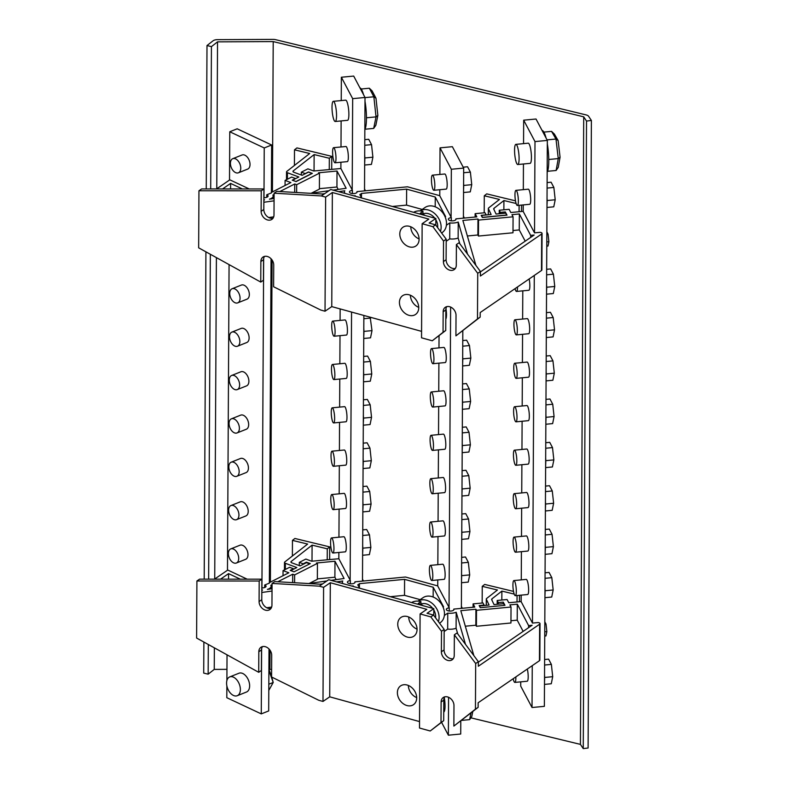 <?xml version="1.0" encoding="UTF-8"?>
<svg xmlns="http://www.w3.org/2000/svg" width="788" height="788" viewBox="0 0 788 788"><rect width="100%" height="100%" fill="white"/><g stroke="black" fill="none" stroke-linecap="round" stroke-linejoin="round"><path stroke-width="1.18" d="M416.685 697.597A11.14 8.52 55.6 0 1 408.361 685.452M438.404 621.634A15.189 11.613 55.6 0 0 439.093 617.457A15.189 11.613 55.6 0 0 431.745 603.017A15.189 11.613 55.6 0 0 418.034 601.136L423.008 597.698A15.189 11.613 55.6 0 1 436.877 599.146A15.189 11.613 55.6 0 1 444.471 613.773A15.189 11.613 55.6 0 1 440.196 622.747L439.556 623.19M420.93 604.16A11.14 8.52 55.6 0 1 432.711 608.366M433.794 609.951A11.14 8.52 55.6 0 1 435.656 616.511A11.14 8.52 55.6 0 1 435.567 617.822M417.049 629.129A11.14 8.52 55.6 0 1 408.716 616.994M440.443 231.416A15.189 11.613 55.6 0 0 441.132 227.239A15.189 11.613 55.6 0 0 433.784 212.799A15.189 11.613 55.6 0 0 420.073 210.908L425.057 207.48A15.189 11.613 55.6 0 1 438.926 208.918A15.189 11.613 55.6 0 1 446.51 223.556A15.189 11.613 55.6 0 1 442.235 232.529L441.595 232.972M422.969 213.942A11.14 8.52 55.6 0 1 434.759 218.148M435.833 219.724A11.14 8.52 55.6 0 1 437.704 226.294A11.14 8.52 55.6 0 1 437.616 227.604M419.088 238.912A11.14 8.52 55.6 0 1 410.765 226.777M418.733 307.369A11.14 8.52 55.6 0 1 410.4 295.234M518.356 201.117A7.594 1.546 -95.4 0 0 515.943 190.351A7.594 1.546 -95.4 0 0 514.958 194.695A7.594 1.546 -95.4 0 0 517.371 205.471A7.594 1.546 -95.4 0 0 518.356 201.117M517.371 205.471L529.713 204.299A7.594 1.546 -95.4 0 0 530.688 199.945A7.594 1.546 -95.4 0 0 528.275 189.179L515.943 190.351M513.185 678.734A7.594 1.546 -95.4 0 0 514.879 682.408A7.594 1.546 -95.4 0 0 515.854 678.054A7.594 1.546 -95.4 0 0 515.845 676.912M514.879 682.408L527.211 681.236A7.594 1.546 -95.4 0 0 528.196 676.882A7.594 1.546 -95.4 0 0 527.3 669.051M515.037 288.644A7.594 1.546 -95.4 0 0 516.524 291.442A7.594 1.546 -95.4 0 0 517.509 287.088A7.594 1.546 -95.4 0 0 517.509 286.95M516.524 291.442L528.866 290.27A7.594 1.546 -95.4 0 0 529.841 285.916A7.594 1.546 -95.4 0 0 529.152 278.962M517.332 330.556A7.594 1.546 -95.4 0 0 514.919 319.78A7.594 1.546 -95.4 0 0 513.943 324.134A7.594 1.546 -95.4 0 0 516.357 334.9A7.594 1.546 -95.4 0 0 517.332 330.556M516.357 334.9L528.689 333.728A7.594 1.546 -95.4 0 0 529.674 329.384A7.594 1.546 -95.4 0 0 527.261 318.608L514.919 319.78M517.164 374.014A7.594 1.546 -95.4 0 0 514.751 363.248A7.594 1.546 -95.4 0 0 513.766 367.602A7.594 1.546 -95.4 0 0 516.189 378.368A7.594 1.546 -95.4 0 0 517.164 374.014M516.189 378.368L528.521 377.196A7.594 1.546 -95.4 0 0 529.497 372.852A7.594 1.546 -95.4 0 0 527.083 362.076L514.751 363.248M516.997 417.482A7.594 1.546 -95.4 0 0 514.574 406.716A7.594 1.546 -95.4 0 0 513.599 411.06A7.594 1.546 -95.4 0 0 516.012 421.836A7.594 1.546 -95.4 0 0 516.997 417.482M516.012 421.836L528.354 420.664A7.594 1.546 -95.4 0 0 529.329 416.31A7.594 1.546 -95.4 0 0 526.916 405.544L514.574 406.716M516.82 460.95A7.594 1.546 -95.4 0 0 514.406 450.175A7.594 1.546 -95.4 0 0 513.431 454.528A7.594 1.546 -95.4 0 0 515.845 465.294A7.594 1.546 -95.4 0 0 516.82 460.95M515.845 465.294L528.177 464.122A7.594 1.546 -95.4 0 0 529.162 459.778A7.594 1.546 -95.4 0 0 526.748 449.002L514.406 450.175M516.652 504.409A7.594 1.546 -95.4 0 0 514.239 493.643A7.594 1.546 -95.4 0 0 513.254 497.986A7.594 1.546 -95.4 0 0 515.677 508.762A7.594 1.546 -95.4 0 0 516.652 504.409M515.677 508.762L528.009 507.59A7.594 1.546 -95.4 0 0 528.984 503.236A7.594 1.546 -95.4 0 0 526.571 492.47L514.239 493.643M516.485 547.877A7.594 1.546 -95.4 0 0 514.072 537.101A7.594 1.546 -95.4 0 0 513.087 541.455A7.594 1.546 -95.4 0 0 515.5 552.221A7.594 1.546 -95.4 0 0 516.485 547.877M515.5 552.221L527.842 551.058A7.594 1.546 -95.4 0 0 528.817 546.705A7.594 1.546 -95.4 0 0 526.404 535.929L514.072 537.101M240.754 168.169A7.594 4.669 -111.7 0 0 238.074 160.87A7.594 4.669 -111.7 0 0 232.775 158.683A7.594 4.669 -111.7 0 0 230.411 163.313A7.594 4.669 -111.7 0 0 233.1 170.612A7.594 4.669 -111.7 0 0 238.39 172.799A7.594 4.669 -111.7 0 0 240.754 168.169M238.39 172.799L247.659 169.105A7.594 4.669 -111.7 0 0 250.023 164.475A7.594 4.669 -111.7 0 0 247.343 157.176A7.594 4.669 -111.7 0 0 242.044 154.99L232.775 158.683M240.37 689.559A10.126 6.235 -111.7 0 0 236.784 679.827A10.126 6.235 -111.7 0 0 229.732 676.912A10.126 6.235 -111.7 0 0 226.58 683.078A10.126 6.235 -111.7 0 0 230.155 692.81A10.126 6.235 -111.7 0 0 237.218 695.725A10.126 6.235 -111.7 0 0 240.37 689.559M237.218 695.725L246.486 692.031A10.126 6.235 -111.7 0 0 249.638 685.865A10.126 6.235 -111.7 0 0 246.053 676.134A10.126 6.235 -111.7 0 0 239 673.218L229.732 676.912M240.074 298.238A7.594 4.669 -111.7 0 0 237.395 290.939A7.594 4.669 -111.7 0 0 232.096 288.753A7.594 4.669 -111.7 0 0 229.732 293.382A7.594 4.669 -111.7 0 0 232.421 300.681A7.594 4.669 -111.7 0 0 237.71 302.868A7.594 4.669 -111.7 0 0 240.074 298.238M237.71 302.868L246.979 299.174A7.594 4.669 -111.7 0 0 249.343 294.554A7.594 4.669 -111.7 0 0 246.664 287.246A7.594 4.669 -111.7 0 0 241.364 285.069L232.096 288.753M239.847 341.598A7.594 4.669 -111.7 0 0 237.168 334.299A7.594 4.669 -111.7 0 0 231.869 332.112A7.594 4.669 -111.7 0 0 229.505 336.742A7.594 4.669 -111.7 0 0 232.194 344.041A7.594 4.669 -111.7 0 0 237.483 346.228A7.594 4.669 -111.7 0 0 239.847 341.598M237.483 346.228L246.752 342.534A7.594 4.669 -111.7 0 0 249.116 337.904A7.594 4.669 -111.7 0 0 246.437 330.605A7.594 4.669 -111.7 0 0 241.138 328.429L231.869 332.112M239.621 384.958A7.594 4.669 -111.7 0 0 236.932 377.659A7.594 4.669 -111.7 0 0 231.642 375.472A7.594 4.669 -111.7 0 0 229.278 380.102A7.594 4.669 -111.7 0 0 231.968 387.401A7.594 4.669 -111.7 0 0 237.257 389.587A7.594 4.669 -111.7 0 0 239.621 384.958M237.257 389.587L246.526 385.893A7.594 4.669 -111.7 0 0 248.89 381.264A7.594 4.669 -111.7 0 0 246.211 373.965A7.594 4.669 -111.7 0 0 240.911 371.778L231.642 375.472M239.394 428.317A7.594 4.669 -111.7 0 0 236.705 421.009A7.594 4.669 -111.7 0 0 231.416 418.832A7.594 4.669 -111.7 0 0 229.052 423.451A7.594 4.669 -111.7 0 0 231.731 430.76A7.594 4.669 -111.7 0 0 237.03 432.937A7.594 4.669 -111.7 0 0 239.394 428.317M237.03 432.937L246.299 429.253A7.594 4.669 -111.7 0 0 248.663 424.624A7.594 4.669 -111.7 0 0 245.974 417.325A7.594 4.669 -111.7 0 0 240.685 415.138L231.416 418.832M239.168 471.667A7.594 4.669 -111.7 0 0 236.479 464.368A7.594 4.669 -111.7 0 0 231.189 462.192A7.594 4.669 -111.7 0 0 228.825 466.811A7.594 4.669 -111.7 0 0 231.505 474.11A7.594 4.669 -111.7 0 0 236.804 476.297A7.594 4.669 -111.7 0 0 239.168 471.667M236.804 476.297L246.073 472.613A7.594 4.669 -111.7 0 0 248.437 467.983A7.594 4.669 -111.7 0 0 245.748 460.684A7.594 4.669 -111.7 0 0 240.458 458.498L231.189 462.192M238.941 515.027A7.594 4.669 -111.7 0 0 236.252 507.728A7.594 4.669 -111.7 0 0 230.963 505.541A7.594 4.669 -111.7 0 0 228.599 510.171A7.594 4.669 -111.7 0 0 231.278 517.47A7.594 4.669 -111.7 0 0 236.577 519.656A7.594 4.669 -111.7 0 0 238.941 515.027M236.577 519.656L245.846 515.963A7.594 4.669 -111.7 0 0 248.21 511.343A7.594 4.669 -111.7 0 0 245.521 504.034A7.594 4.669 -111.7 0 0 240.232 501.858L230.963 505.541M238.715 558.387A7.594 4.669 -111.7 0 0 236.026 551.088A7.594 4.669 -111.7 0 0 230.736 548.901A7.594 4.669 -111.7 0 0 228.372 553.531A7.594 4.669 -111.7 0 0 231.051 560.829A7.594 4.669 -111.7 0 0 236.351 563.016A7.594 4.669 -111.7 0 0 238.715 558.387M236.351 563.016L245.62 559.322A7.594 4.669 -111.7 0 0 247.984 554.693A7.594 4.669 -111.7 0 0 245.295 547.394A7.594 4.669 -111.7 0 0 240.005 545.217L230.736 548.901M335.993 158.447A7.594 1.546 -95.4 0 0 333.58 147.681A7.594 1.546 -95.4 0 0 332.605 152.025A7.594 1.546 -95.4 0 0 335.018 162.801A7.594 1.546 -95.4 0 0 335.993 158.447M335.018 162.801L347.35 161.629A7.594 1.546 -95.4 0 0 348.335 157.275A7.594 1.546 -95.4 0 0 345.922 146.509L333.58 147.681M336.545 115.688A10.126 2.059 -95.4 0 0 333.324 101.327A10.126 2.059 -95.4 0 0 332.014 107.129A10.126 2.059 -95.4 0 0 335.235 121.49A10.126 2.059 -95.4 0 0 336.545 115.688M335.235 121.49L347.577 120.318A10.126 2.059 -95.4 0 0 348.877 114.516A10.126 2.059 -95.4 0 0 345.656 100.155L333.324 101.327M335.087 331.876A7.594 1.546 -95.4 0 0 332.674 321.11A7.594 1.546 -95.4 0 0 331.699 325.454A7.594 1.546 -95.4 0 0 334.112 336.23A7.594 1.546 -95.4 0 0 335.087 331.876M334.112 336.23L346.444 335.058A7.594 1.546 -95.4 0 0 347.429 330.704A7.594 1.546 -95.4 0 0 345.006 319.938L332.674 321.11M334.861 375.236A7.594 1.546 -95.4 0 0 332.447 364.47A7.594 1.546 -95.4 0 0 331.472 368.814A7.594 1.546 -95.4 0 0 333.885 379.589A7.594 1.546 -95.4 0 0 334.861 375.236M333.885 379.589L346.218 378.417A7.594 1.546 -95.4 0 0 347.203 374.064A7.594 1.546 -95.4 0 0 344.78 363.298L332.447 364.47M334.634 418.595A7.594 1.546 -95.4 0 0 332.221 407.82A7.594 1.546 -95.4 0 0 331.246 412.173A7.594 1.546 -95.4 0 0 333.659 422.939A7.594 1.546 -95.4 0 0 334.634 418.595M333.659 422.939L345.991 421.767A7.594 1.546 -95.4 0 0 346.976 417.423A7.594 1.546 -95.4 0 0 344.553 406.647L332.221 407.82M334.407 461.955A7.594 1.546 -95.4 0 0 331.994 451.179A7.594 1.546 -95.4 0 0 331.019 455.533A7.594 1.546 -95.4 0 0 333.432 466.299A7.594 1.546 -95.4 0 0 334.407 461.955M333.432 466.299L345.765 465.127A7.594 1.546 -95.4 0 0 346.74 460.783A7.594 1.546 -95.4 0 0 344.326 450.007L331.994 451.179M334.181 505.305A7.594 1.546 -95.4 0 0 331.768 494.539A7.594 1.546 -95.4 0 0 330.783 498.893A7.594 1.546 -95.4 0 0 333.206 509.659A7.594 1.546 -95.4 0 0 334.181 505.305M333.206 509.659L345.538 508.487A7.594 1.546 -95.4 0 0 346.513 504.143A7.594 1.546 -95.4 0 0 344.1 493.367L331.768 494.539M333.954 548.665A7.594 1.546 -95.4 0 0 331.541 537.899A7.594 1.546 -95.4 0 0 330.556 542.242A7.594 1.546 -95.4 0 0 332.979 553.018A7.594 1.546 -95.4 0 0 333.954 548.665M332.979 553.018L345.311 551.846A7.594 1.546 -95.4 0 0 346.287 547.493A7.594 1.546 -95.4 0 0 343.873 536.726L331.541 537.899M434.838 185.929A7.594 1.546 -95.4 0 0 432.425 175.163A7.594 1.546 -95.4 0 0 431.45 179.506A7.594 1.546 -95.4 0 0 433.863 190.282A7.594 1.546 -95.4 0 0 434.838 185.929M433.863 190.282L446.195 189.11A7.594 1.546 -95.4 0 0 447.18 184.756A7.594 1.546 -95.4 0 0 444.757 173.99L432.425 175.163M443.743 711.968A10.126 2.059 -95.4 0 0 445.043 706.166A10.126 2.059 -95.4 0 0 444.284 697.715M445.801 319.012A7.594 1.546 -95.4 0 0 446.491 314.826A7.594 1.546 -95.4 0 0 445.959 308.699M433.932 359.358A7.594 1.546 -95.4 0 0 431.519 348.591A7.594 1.546 -95.4 0 0 430.534 352.935A7.594 1.546 -95.4 0 0 432.957 363.711A7.594 1.546 -95.4 0 0 433.932 359.358M432.957 363.711L445.289 362.539A7.594 1.546 -95.4 0 0 446.264 358.185A7.594 1.546 -95.4 0 0 443.851 347.419L431.519 348.591M433.705 402.717A7.594 1.546 -95.4 0 0 431.292 391.951A7.594 1.546 -95.4 0 0 430.307 396.295A7.594 1.546 -95.4 0 0 432.73 407.071A7.594 1.546 -95.4 0 0 433.705 402.717M432.73 407.071L445.062 405.899A7.594 1.546 -95.4 0 0 446.038 401.545A7.594 1.546 -95.4 0 0 443.624 390.779L431.292 391.951M433.479 446.077A7.594 1.546 -95.4 0 0 431.066 435.301A7.594 1.546 -95.4 0 0 430.081 439.655A7.594 1.546 -95.4 0 0 432.504 450.421A7.594 1.546 -95.4 0 0 433.479 446.077M432.504 450.421L444.836 449.249A7.594 1.546 -95.4 0 0 445.811 444.905A7.594 1.546 -95.4 0 0 443.398 434.129L431.066 435.301M433.252 489.437A7.594 1.546 -95.4 0 0 430.839 478.661A7.594 1.546 -95.4 0 0 429.854 483.014A7.594 1.546 -95.4 0 0 432.267 493.781A7.594 1.546 -95.4 0 0 433.252 489.437M432.267 493.781L444.609 492.608A7.594 1.546 -95.4 0 0 445.584 488.264A7.594 1.546 -95.4 0 0 443.171 477.489L430.839 478.661M433.026 532.786A7.594 1.546 -95.4 0 0 430.612 522.02A7.594 1.546 -95.4 0 0 429.627 526.374A7.594 1.546 -95.4 0 0 432.041 537.14A7.594 1.546 -95.4 0 0 433.026 532.786M432.041 537.14L444.383 535.968A7.594 1.546 -95.4 0 0 445.358 531.614A7.594 1.546 -95.4 0 0 442.945 520.848L430.612 522.02M432.799 576.146A7.594 1.546 -95.4 0 0 430.386 565.38A7.594 1.546 -95.4 0 0 429.401 569.724A7.594 1.546 -95.4 0 0 431.814 580.5A7.594 1.546 -95.4 0 0 432.799 576.146M431.814 580.5L444.156 579.328A7.594 1.546 -95.4 0 0 445.131 574.974A7.594 1.546 -95.4 0 0 442.718 564.208L430.386 565.38M519.095 158.723A10.126 2.059 -95.4 0 0 515.874 144.362A10.126 2.059 -95.4 0 0 514.564 150.163A10.126 2.059 -95.4 0 0 517.785 164.525A10.126 2.059 -95.4 0 0 519.095 158.723M517.785 164.525L530.117 163.352A10.126 2.059 -95.4 0 0 531.427 157.551A10.126 2.059 -95.4 0 0 528.206 143.189L515.874 144.362M359.929 87.862A21.512 4.373 84.6 0 1 363.554 94.718M364.992 101.228A21.512 4.373 84.6 0 1 366.45 118.348A21.512 4.373 84.6 0 1 364.844 129.656M542.065 130.444A21.512 4.373 84.6 0 1 546.054 137.998M547.315 143.84A21.512 4.373 84.6 0 1 548.773 160.969A21.512 4.373 84.6 0 1 547.168 172.276M463.6 183.112A15.189 3.093 84.6 0 1 463.679 186.559A15.189 3.093 84.6 0 1 463.561 189.642M461.551 573.329A15.189 3.093 84.6 0 1 461.63 576.777A15.189 3.093 84.6 0 1 461.522 579.86M461.778 529.969A15.189 3.093 84.6 0 1 461.857 533.427A15.189 3.093 84.6 0 1 461.748 536.5M462.004 486.62A15.189 3.093 84.6 0 1 462.083 490.067A15.189 3.093 84.6 0 1 461.975 493.14M462.231 443.26A15.189 3.093 84.6 0 1 462.32 446.707A15.189 3.093 84.6 0 1 462.201 449.79M462.457 399.9A15.189 3.093 84.6 0 1 462.546 403.348A15.189 3.093 84.6 0 1 462.428 406.431M462.684 356.54A15.189 3.093 84.6 0 1 462.773 359.988A15.189 3.093 84.6 0 1 462.654 363.071M364.706 154.812A15.189 3.093 84.6 0 1 364.834 159.077A15.189 3.093 84.6 0 1 364.667 162.791M363.8 328.241A15.189 3.093 84.6 0 1 363.928 332.516A15.189 3.093 84.6 0 1 363.76 336.22M363.573 371.601A15.189 3.093 84.6 0 1 363.701 375.866A15.189 3.093 84.6 0 1 363.534 379.58M363.347 414.961A15.189 3.093 84.6 0 1 363.475 419.226A15.189 3.093 84.6 0 1 363.307 422.939M363.12 458.311A15.189 3.093 84.6 0 1 363.248 462.586A15.189 3.093 84.6 0 1 363.081 466.299M362.894 501.67A15.189 3.093 84.6 0 1 363.022 505.945A15.189 3.093 84.6 0 1 362.854 509.659M362.667 545.03A15.189 3.093 84.6 0 1 362.795 549.305A15.189 3.093 84.6 0 1 362.628 553.009M544.538 674.735A14.933 3.034 84.6 0 1 544.636 678.576A14.933 3.034 84.6 0 1 544.498 681.965M547.03 197.798A14.933 3.034 84.6 0 1 547.138 201.649A14.933 3.034 84.6 0 1 546.99 205.028M546.577 284.517A14.933 3.034 84.6 0 1 546.685 288.359A14.933 3.034 84.6 0 1 546.537 291.747M546.35 327.867A14.933 3.034 84.6 0 1 546.458 331.718A14.933 3.034 84.6 0 1 546.311 335.107M546.123 371.227A14.933 3.034 84.6 0 1 546.232 375.078A14.933 3.034 84.6 0 1 546.084 378.457M545.897 414.586A14.933 3.034 84.6 0 1 545.995 418.438A14.933 3.034 84.6 0 1 545.857 421.816M545.67 457.946A14.933 3.034 84.6 0 1 545.769 461.788A14.933 3.034 84.6 0 1 545.631 465.176M545.444 501.306A14.933 3.034 84.6 0 1 545.542 505.147A14.933 3.034 84.6 0 1 545.404 508.536M545.217 544.656A14.933 3.034 84.6 0 1 545.316 548.507A14.933 3.034 84.6 0 1 545.178 551.895M544.991 588.015A14.933 3.034 84.6 0 1 545.089 591.867A14.933 3.034 84.6 0 1 544.951 595.245M416.694 697.951A11.387 8.717 55.6 0 1 413.483 704.679A11.387 8.717 55.6 0 1 403.082 703.595A11.387 8.717 55.6 0 1 397.388 692.622A11.387 8.717 55.6 0 1 400.599 685.895A11.387 8.717 55.6 0 1 411.001 686.978A11.387 8.717 55.6 0 1 416.694 697.951M417.049 629.484A11.387 8.717 55.6 0 1 413.838 636.221A11.387 8.717 55.6 0 1 403.436 635.138A11.387 8.717 55.6 0 1 397.753 624.165A11.387 8.717 55.6 0 1 400.954 617.437A11.387 8.717 55.6 0 1 411.356 618.521A11.387 8.717 55.6 0 1 417.049 629.484M271.062 258.769L269.358 583.15L264.709 585.001A3.792 1.645 -179.7 0 1 266.049 586.262A3.792 1.645 -179.7 0 1 265.467 587.129A3.792 1.645 -179.7 0 1 261.833 587.878M450.618 307.064L449.042 607.4L437.675 585.898L405.505 577.023L354.925 581.83A3.792 1.645 -179.7 0 1 355.024 582.204A3.792 1.645 -179.7 0 1 354.442 583.071A3.792 1.645 -179.7 0 1 350.168 583.76A3.792 1.645 -179.7 0 1 347.429 582.165A3.792 1.645 -179.7 0 1 348.01 581.298A3.792 1.645 -179.7 0 1 350.374 580.579L350.364 583.78M534.294 275.436L532.471 623.081L521.104 601.569L508.772 602.741L507.068 599.53L497.198 600.466L498.331 602.613L503.266 602.14L504.96 605.351L480.296 607.696L479.163 605.558L484.098 605.085L482.965 602.948L473.096 603.884L474.79 607.095L453.819 609.085A3.792 1.645 -179.7 0 1 453.918 609.459A3.792 1.645 -179.7 0 1 453.336 610.326A3.792 1.645 -179.7 0 1 449.061 611.005A3.792 1.645 -179.7 0 1 446.323 609.42A3.792 1.645 -179.7 0 1 446.904 608.553A3.792 1.645 -179.7 0 1 449.268 607.834L449.259 611.035M418.733 307.724A11.387 8.717 55.6 0 1 415.532 314.461A11.387 8.717 55.6 0 1 405.121 313.378A11.387 8.717 55.6 0 1 399.437 302.405A11.387 8.717 55.6 0 1 402.638 295.677A11.387 8.717 55.6 0 1 413.04 296.761A11.387 8.717 55.6 0 1 418.733 307.724M419.098 239.266A11.387 8.717 55.6 0 1 415.887 246.004A11.387 8.717 55.6 0 1 405.485 244.92A11.387 8.717 55.6 0 1 399.792 233.947A11.387 8.717 55.6 0 1 403.003 227.21A11.387 8.717 55.6 0 1 413.404 228.293A11.387 8.717 55.6 0 1 419.098 239.266M229.515 180.038L229.771 131.763L237.188 128.808L271.653 145.002L271.407 192.922L266.748 194.784A3.792 1.645 -179.7 0 1 268.087 196.045A3.792 1.645 -179.7 0 1 267.506 196.911A3.792 1.645 -179.7 0 1 263.881 197.65M439.881 174.453L440.029 147.858L451.337 169.262L451.091 217.183L439.714 195.67L407.544 186.805L356.974 191.612A3.792 1.645 -179.7 0 1 357.062 191.986A3.792 1.645 -179.7 0 1 356.481 192.853A3.792 1.645 -179.7 0 1 352.216 193.533A3.792 1.645 -179.7 0 1 349.468 191.947A3.792 1.645 -179.7 0 1 350.049 191.08A3.792 1.645 -179.7 0 1 352.423 190.361L352.403 193.562M523.557 143.633L523.685 120.18L534.993 141.584L534.52 232.864L523.143 211.351L510.811 212.524L509.117 209.312L499.247 210.248L500.38 212.386L505.315 211.923L507.009 215.134L482.335 217.478L481.202 215.331L486.137 214.868L485.004 212.73L475.134 213.666L476.839 216.877L455.868 218.867A3.792 1.645 -179.7 0 1 455.956 219.231A3.792 1.645 -179.7 0 1 455.375 220.098A3.792 1.645 -179.7 0 1 451.11 220.788A3.792 1.645 -179.7 0 1 448.362 219.192A3.792 1.645 -179.7 0 1 448.943 218.325A3.792 1.645 -179.7 0 1 451.317 217.616L451.297 220.817M516.307 591.335A7.594 1.546 -95.4 0 0 513.894 580.569A7.594 1.546 -95.4 0 0 512.919 584.923A7.594 1.546 -95.4 0 0 515.332 595.689A7.594 1.546 -95.4 0 0 516.307 591.335M515.332 595.689L527.665 594.516A7.594 1.546 -95.4 0 0 528.649 590.173A7.594 1.546 -95.4 0 0 526.236 579.397L513.894 580.569M274.076 198.507L269.447 199.167A8.855 3.832 0.3 0 0 271.801 198.093A8.855 3.832 0.3 0 0 273.15 196.074A8.855 3.832 0.3 0 0 272.855 195.079L274.106 194.439M361.643 197.995L359.83 194.567A8.855 3.832 0.3 0 0 360.776 194.035A8.855 3.832 0.3 0 0 361.485 193.434L361.465 197.66M359.417 587.887L359.446 583.652A8.855 3.832 -179.7 0 1 358.727 584.253A8.855 3.832 -179.7 0 1 357.782 584.785L359.594 588.212M272.057 584.666L270.816 585.297A8.855 3.832 -179.7 0 1 271.111 586.292A8.855 3.832 -179.7 0 1 269.762 588.311A8.855 3.832 -179.7 0 1 267.408 589.385L272.037 588.725M353.201 586.449L353.201 585.927A8.855 3.832 -179.7 0 1 351.615 586.016M271.653 607.055L266.718 607.755M336.161 579.623L334.89 577.22L317.357 578.885M331.059 580.352L344.1 578.5L334.979 561.243L316.471 563.006L317.436 563.361L317.347 579.338L309.241 583.445M270.983 608.425A7.594 5.812 55.6 0 1 261.774 599.717L261.882 579.18L199.6 579.15L196.911 580.992L196.606 638.044L258.71 672.302L258.819 651.765A7.594 5.812 55.6 0 1 260.956 647.273A7.594 5.812 55.6 0 1 267.89 647.992A7.594 5.812 55.6 0 1 271.693 655.311L271.574 676.99L318.707 700.256L322.991 701.438L323.592 587.346L319.298 586.164L272.067 583.425L271.949 605.105A7.594 5.812 55.6 0 1 269.811 609.597A7.594 5.812 55.6 0 1 262.877 608.878A7.594 5.812 55.6 0 1 259.085 601.559L259.193 581.022L196.911 580.992M433.764 615.389L433.794 608.661L328.714 579.702L321.987 584.312L274.756 581.583L272.067 583.425M258.71 672.302L261.399 670.46L261.508 649.923A7.594 5.812 55.6 0 1 262.473 646.603M343.085 583.662A8.855 3.832 -179.7 0 1 342.366 582.135A8.855 3.832 -179.7 0 1 342.77 581.002L336.604 581.879M420.171 599.648L404.51 595.334L390.326 596.683M457.749 633.916L456.094 628.233A8.855 3.832 -179.7 0 1 447.673 629.09L444.166 631.503M447.673 629.09L447.751 613.123L444.363 615.448M447.751 613.123A8.855 3.832 -179.7 0 0 456.183 612.256L456.094 628.233M478.365 662.117L532.107 625.248L528.61 625.583L517.302 604.179L509.895 604.879L511.028 607.026L510.949 622.993L476.405 626.273L475.844 625.209L465.324 626.204M523.153 631.385L517.214 620.156L510.959 620.747M540.026 623.633A2.531 1.093 0.3 0 1 539.642 624.204L478.346 666.254L478.365 661.693L475.676 663.535L454.351 634.803L454.243 655.34A7.594 5.812 55.6 0 1 452.105 659.832A7.594 5.812 55.6 0 1 445.171 659.113A7.594 5.812 55.6 0 1 441.379 651.794L441.487 631.257L430.819 616.896L420.093 613.941L419.502 728.033L430.218 730.988L441.004 722.537L441.113 702A7.594 5.812 55.6 0 1 443.25 697.508A7.594 5.812 55.6 0 1 450.184 698.237A7.594 5.812 55.6 0 1 453.977 705.546L453.868 726.083L478.129 707.328L478.149 702.768L539.445 660.718A2.531 1.093 0.3 0 0 539.839 660.137L540.026 623.633A2.531 1.093 0.3 0 0 538.066 622.55L532.471 623.081M430.218 730.988L443.693 720.695L443.802 700.158A7.594 5.812 55.6 0 1 444.767 696.838M443.063 607.085A8.855 3.832 -179.7 0 1 443.555 606.829L433.213 587.247L404.589 579.357L359.446 583.652M475.844 625.209L475.922 609.232L460.813 610.67L473.854 655.616M459.788 243.689L458.143 238.015A8.855 3.832 0.3 0 1 449.712 238.872L446.205 241.286M449.712 238.872L449.8 222.906A8.855 3.832 0.3 0 0 458.222 222.039L458.143 238.015M455.316 268.442A7.594 5.812 55.6 0 1 446.106 259.735L446.215 239.197L435.557 224.826L429.115 223.053L435.843 218.443L330.753 189.484L324.035 194.094L276.795 191.366L274.106 193.208L273.997 214.888A7.594 5.812 55.6 0 1 271.86 219.379A7.594 5.812 55.6 0 1 264.926 218.65A7.594 5.812 55.6 0 1 261.124 211.342L261.232 190.804L198.95 190.775L198.655 247.826L260.759 282.084L260.867 261.547A7.594 5.812 55.6 0 1 263.005 257.055A7.594 5.812 55.6 0 1 269.939 257.774A7.594 5.812 55.6 0 1 273.731 265.093L273.613 286.773L320.746 310.039L325.03 311.221L325.631 197.118L332.359 192.508L428.859 219.103L422.141 223.723L432.868 226.678L443.526 241.039L443.417 261.577A7.594 5.812 55.6 0 0 447.21 268.895A7.594 5.812 55.6 0 0 454.144 269.614A7.594 5.812 55.6 0 0 456.291 265.123L456.39 244.585L477.725 273.318L477.479 318.953L455.917 335.865L456.025 315.328A7.594 5.812 55.6 0 0 452.233 308.01A7.594 5.812 55.6 0 0 445.299 307.29A7.594 5.812 55.6 0 0 443.151 311.782L443.053 332.319L432.267 340.771L421.541 337.816L422.141 223.723M534.52 232.864L540.105 232.332A2.531 1.093 0.3 0 1 542.065 233.406A2.531 1.093 0.3 0 1 541.681 233.987L480.385 276.036L480.414 271.466L459.079 242.743L456.39 244.585M455.917 335.865L480.168 317.111L480.197 312.55L541.494 270.501A2.531 1.093 0.3 0 0 541.878 269.92L542.065 233.406M432.267 340.771L445.742 330.477L445.841 309.94A7.594 5.812 55.6 0 1 446.816 306.621M525.202 241.167L519.262 229.938L512.998 230.529M480.404 271.899L534.146 235.031L530.659 235.366L519.341 213.962L511.944 214.661L513.077 216.808L512.988 232.775L478.444 236.055L477.883 234.991L467.373 235.986M413.601 212.317A17.72 13.554 55.6 0 1 422.969 211.411L422.969 214.257M422.21 209.431L406.549 205.116L392.365 206.466M353.654 195.798A8.855 3.832 0.3 0 0 355.25 195.71L355.25 196.232M273.692 216.838L268.757 217.537M338.643 191.661L344.809 190.785A8.855 3.832 0.3 0 0 344.405 191.917A8.855 3.832 0.3 0 0 345.134 193.444M338.21 189.406L336.939 187.002L319.396 188.667M333.107 190.135L346.139 188.283L337.018 171.026L318.51 172.789L319.475 173.143L319.396 189.12L311.29 193.227M336.939 187.002L337.018 171.026M523.202 211.46L523.242 204.91M523.321 189.652L523.449 163.983M532.255 665.653L532.028 707.516L520.72 686.112L520.74 681.847M521.163 601.677L521.193 595.137M521.272 579.87L521.42 551.659M521.498 536.401L521.646 508.191M521.735 492.933L521.883 464.723M521.961 449.456L522.109 421.255M522.188 405.987L522.336 377.787M522.414 362.519L522.562 334.319M522.641 319.051L522.789 290.841M249.235 188.953L229.82 179.831L216.552 188.933M229.771 131.763L264.236 147.957L263.98 197.66M261.616 648.751L261.271 713.889L226.806 697.695L226.865 685.895M226.895 680.546L227.033 654.828M227.476 570.266L229.072 264.601M263.655 258.523L261.931 587.878M247.196 579.17L227.781 570.049L214.503 579.16M341.234 100.578L341.362 77.244L352.669 98.648L352.197 189.928L340.879 168.524L340.909 162.239M340.997 146.972L341.125 120.928M351.556 312.068L350.148 580.145L338.84 558.741L338.87 552.457M338.948 537.189L339.096 509.097M339.175 493.84L339.323 465.738M339.401 450.48L339.549 422.388M339.628 407.12L339.776 379.028M339.855 363.76L340.002 335.668M340.081 320.401L340.15 308.926M439.773 195.779L439.803 189.711M448.569 697.281L448.372 735.194L441.585 722.35M437.734 585.996L437.764 579.929M437.842 564.671L437.99 536.579M438.069 521.311L438.217 493.219M438.295 477.952L438.443 449.859M438.522 434.592L438.67 406.5M438.749 391.242L438.896 363.14M438.975 347.882L439.044 335.727M269.013 648.987L268.688 710.934L261.271 713.889M341.362 77.244L353.694 76.072L365.011 97.476L364.519 190.893M363.869 315.456L362.48 581.111M440.029 147.858L452.361 146.686L463.679 168.09L463.413 218.148M462.822 330.714L461.374 608.366M460.783 720.931L460.714 734.022L448.372 735.194M523.685 120.18L536.017 119.008L547.335 140.412L544.37 706.344L532.028 707.516M458.222 222.039L467.54 254.13M340.879 168.524L313.683 170.996L307.891 168.849L301.341 172.168L305.212 173.596L308.482 171.942L312.344 173.37L296.091 181.604L292.23 180.176L295.5 178.521L291.629 177.083L285.089 180.403L290.88 182.55L271.407 192.42M242.379 188.953L230.608 183.417L222.561 188.943M263.862 199.847A8.855 3.832 0.3 0 0 264.571 199.857L263.862 199.955M324.705 193.631L322.203 193.986M274.066 200.822L263.852 202.27M355.25 195.71L355.575 196.32M449.8 222.906L446.402 225.23M513.077 216.808L478.533 220.088L477.971 219.015L462.861 220.453L475.903 265.398M445.112 216.867A8.855 3.832 0.3 0 1 445.604 216.611L435.252 197.03L406.638 189.14L361.485 193.434M310.63 193.316L328.951 190.716M319.475 173.143L296.682 184.697L294.751 183.978L279.839 191.533M322.656 583.859L320.164 584.213M272.027 591.039L261.813 592.487M353.201 585.927L353.526 586.548M456.183 612.256L465.491 644.348M338.84 558.741L311.644 561.214L305.842 559.066L299.302 562.386L303.163 563.814L306.434 562.159L310.305 563.587L294.042 571.832L290.181 570.394L293.451 568.739L289.59 567.301L283.05 570.62L288.841 572.768L269.358 582.637M240.34 579.17L228.569 573.634L220.512 579.16M261.823 590.173L262.522 590.074A8.855 3.832 -179.7 0 1 261.823 590.074M326.912 580.943L308.591 583.544M317.436 563.361L294.633 574.915L292.703 574.206L277.79 581.761M511.028 607.026L476.494 610.306L475.922 609.232M425.244 215.528A17.72 13.554 55.6 0 0 420.28 213.252L422.969 211.411M435.843 218.443L435.803 225.171M273.032 218.197A7.594 5.812 55.6 0 1 263.813 209.49L263.921 188.953L201.639 188.933L198.95 190.775M260.759 282.084L263.448 280.233L263.556 259.695A7.594 5.812 55.6 0 1 264.522 256.386M324.035 194.094L321.346 195.936L325.631 197.118M321.346 195.936L274.106 193.208M480.168 317.111L477.479 318.953M480.414 271.466L477.725 273.318M499.247 210.248L499.228 213.735M500.38 212.386L500.37 213.627M505.315 211.923L505.305 213.154M475.134 213.666L475.125 217.035M455.868 218.867L455.858 219.606M356.974 191.612L356.964 192.351M301.341 172.168L301.331 175.025M285.089 180.403L285.059 185.495M266.748 194.784L266.738 197.296M406.549 205.116L406.638 189.14M435.203 206.811L435.252 197.03M477.883 234.991L477.971 219.015M478.444 236.055L478.533 220.088M519.262 229.938L519.341 213.962M530.649 237.434L530.659 235.366M230.579 188.943L230.608 183.417M294.702 192.4L294.751 183.978M296.643 192.508L296.682 184.697M445.742 330.477L443.053 332.319M325.03 311.221L331.758 306.611L421.58 331.364M435.557 224.826L432.868 226.678M446.215 239.197L443.526 241.039M263.921 188.953L261.232 190.804M331.758 306.611L332.359 192.508M547.335 140.412L534.993 141.584M420.93 604.475L420.93 601.628L418.241 603.47A17.72 13.554 55.6 0 1 423.205 605.745M453.277 658.66A7.594 5.812 55.6 0 1 444.068 649.952L444.176 629.415L433.508 615.054L427.076 613.281L433.794 608.661M478.365 661.693L457.04 632.961L454.351 634.803M453.868 726.083L475.44 709.17L475.676 663.535M478.129 707.328L475.44 709.17M497.198 600.466L497.179 604.298M498.331 602.613L498.321 604.189M503.266 602.14L503.256 603.716M473.096 603.884L473.076 607.252M453.819 609.085L453.819 609.823M354.925 581.83L354.925 582.568M299.302 562.386L299.282 565.587M303.163 563.814L303.163 564.326M306.434 562.159L306.434 562.671M293.451 568.739L293.451 569.251M283.05 570.62L283.02 575.723M264.709 585.001L264.689 587.513M404.51 595.334L404.589 579.357M433.154 597.028L433.213 587.247M476.405 626.273L476.494 610.306M517.214 620.156L517.302 604.179M528.6 627.652L528.61 625.583M228.54 579.16L228.569 573.634M292.663 582.618L292.703 574.206M294.594 582.726L294.633 574.915M334.89 577.22L334.979 561.243M443.693 720.695L441.004 722.537M419.531 721.581L329.719 696.828L322.991 701.438M321.987 584.312L319.298 586.164M420.093 613.941L426.82 609.331L330.31 582.726L323.592 587.346M433.508 615.054L430.819 616.896M444.176 629.415L441.487 631.257M261.882 579.18L259.193 581.022M329.719 696.828L330.31 582.726M411.553 602.534A17.72 13.554 55.6 0 1 420.93 601.628M365.011 97.476L352.669 98.648M463.679 168.09L451.337 169.262M271.653 145.002L264.236 147.957M546.852 231.879L548.064 234.184L548.881 241.719L546.803 241.916M548.064 234.184L546.842 234.302M548.881 241.719L548.005 246.043L546.774 246.151M544.813 621.781L546.025 624.076L546.842 631.612L544.754 631.809M546.025 624.076L544.803 624.195M546.842 631.612L545.966 635.936L544.735 636.054M461.384 606.425L462.359 608.277M463.423 216.208L464.398 218.049M362.49 579.17L363.465 581.022M364.529 188.953L365.504 190.804M545.069 572.807L549.059 572.423L551.827 577.673L553.166 589.976L545.089 590.744M551.827 577.673L545.04 578.313M553.166 589.976L551.728 597.038L544.941 597.678M545.296 529.447L549.285 529.073L552.053 534.313L553.393 546.616L545.316 547.384M552.053 534.313L545.266 534.953M553.393 546.616L551.955 553.678L545.168 554.328M545.523 486.088L549.512 485.713L552.28 490.954L553.619 503.256L545.542 504.024M552.28 490.954L545.493 491.604M553.619 503.256L552.181 510.319L545.394 510.969M545.749 442.728L549.738 442.354L552.506 447.594L553.846 459.906L545.769 460.665M552.506 447.594L545.72 448.244M553.846 459.906L552.408 466.969L545.621 467.609M545.976 399.378L549.965 398.994L552.733 404.234L554.072 416.547L545.995 417.315M552.733 404.234L545.946 404.884M554.072 416.547L552.634 423.609L545.848 424.249M546.202 356.018L550.191 355.634L552.959 360.884L554.299 373.187L546.222 373.955M552.959 360.884L546.173 361.525M554.299 373.187L552.861 380.249L546.074 380.89M546.429 312.659L550.418 312.284L553.186 317.525L554.525 329.827L546.448 330.596M553.186 317.525L546.399 318.165M554.525 329.827L553.087 336.89L546.301 337.54M546.655 269.299L550.645 268.925L553.412 274.165L554.752 286.468L546.675 287.236M553.412 274.165L546.626 274.815M554.752 286.468L553.314 293.53L546.527 294.18M544.616 659.517L548.606 659.142L551.373 664.382L552.703 676.695L544.636 677.453M551.373 664.382L544.587 665.033M552.703 676.695L551.275 683.757L544.488 684.398M547.108 182.589L551.098 182.205L553.865 187.446L555.205 199.758L547.128 200.526M553.865 187.446L547.079 188.096M555.205 199.758L553.767 206.82L546.98 207.461M362.746 529.871L366.666 529.506L369.503 534.855L370.862 547.414L362.785 548.172M369.503 534.855L362.716 535.495M370.862 547.414L369.395 554.614L362.608 555.264M362.972 486.521L366.893 486.147L369.73 491.495L371.089 504.054L363.012 504.822M369.73 491.495L362.943 492.136M371.089 504.054L369.621 511.254L362.835 511.905M363.199 443.161L367.119 442.787L369.956 448.136L371.315 460.694L363.238 461.463M369.956 448.136L363.169 448.786M371.315 460.694L369.848 467.905L363.061 468.545M363.426 399.802L367.356 399.427L370.183 404.776L371.542 417.335L363.465 418.103M370.183 404.776L363.396 405.426M371.542 417.335L370.074 424.545L363.288 425.185M363.652 356.442L367.582 356.068L370.409 361.426L371.769 373.975L363.692 374.743M370.409 361.426L363.623 362.066M371.769 373.975L370.301 381.185L363.524 381.825M370.173 317.2L371.995 330.625L363.918 331.384M370.636 318.066L363.849 318.707M371.995 330.625L370.527 337.825L363.751 338.476M364.785 139.653L368.715 139.279L371.542 144.637L372.901 157.186L364.824 157.955M371.542 144.637L364.755 145.278M372.901 157.186L371.434 164.397L364.657 165.037M462.743 346.188L469.481 345.548L466.644 340.199L462.773 340.564M469.481 345.548L470.84 358.107L462.763 358.865M470.84 358.107L469.372 365.307L462.635 365.947M462.517 389.538L469.254 388.908L466.417 383.549L462.546 383.923M469.254 388.908L470.613 401.456L462.536 402.225M470.613 401.456L469.146 408.667L462.408 409.307M462.29 432.898L469.018 432.257L466.191 426.909L462.32 427.283M469.018 432.257L470.387 444.816L462.31 445.584M470.387 444.816L468.919 452.026L462.182 452.667M462.064 476.257L468.791 475.617L465.964 470.269L462.093 470.633M468.791 475.617L470.16 488.176L462.083 488.944M470.16 488.176L468.693 495.386L461.955 496.016M461.837 519.617L468.565 518.977L465.738 513.628L461.866 513.993M468.565 518.977L469.934 531.536L461.857 532.304M469.934 531.536L468.466 538.736L461.729 539.376M461.61 562.977L468.338 562.337L465.511 556.988L461.64 557.352M468.338 562.337L469.707 574.895L461.63 575.654M469.707 574.895L468.239 582.096L461.502 582.736M463.649 172.749L470.387 172.119L467.56 166.761L463.196 167.174M470.387 172.119L471.746 184.668L463.669 185.436M471.746 184.668L470.278 191.878L463.551 192.518M547.591 171.292L556.121 170.484L558.259 158.585L548.773 159.491M558.131 140.559L555.983 139.033L551.561 131.379L554.358 134.029L558.131 140.559L560.071 157.226L558.259 158.585L555.983 139.033L547.049 139.88M551.561 131.379L543.868 132.108M560.071 157.226L558.249 167.361L556.121 170.484M470.997 712.923L469.628 719.631L461.443 720.409M472.8 711.505L471.785 716.499L469.628 719.631M365.051 129.232L373.689 128.405L376.034 116.88L366.45 117.786M375.984 98.214L373.857 96.786L369.336 88.226L372.113 90.896L375.984 98.214L377.856 115.412L376.034 116.88L373.857 96.786L365.011 97.633M369.336 88.226L361.229 88.995M377.856 115.412L375.846 125.272L373.689 128.405M268.797 690.426L273.209 682.467L268.826 684.211M271.752 677.069L273.209 682.467L268.905 670.401M268.905 669.13L271.574 676.596M286.852 171.38A2.531 1.093 0.3 0 0 286.536 171.902A2.531 1.093 0.3 0 0 287.433 172.739L298.859 176.985L292.476 180.216L295.953 181.506L311.989 173.38L308.512 172.089L302.129 175.33L293.855 172.257A2.531 1.093 -179.7 0 1 292.959 171.42A2.531 1.093 -179.7 0 1 293.274 170.888L314.136 154.576L329.325 158.26L331.768 156.349L296.948 147.908L294.505 149.819L309.694 153.502L286.852 171.38M294.416 165.45L294.505 149.819M331.699 169.282L331.768 156.349M329.266 169.518L329.325 158.26M314.048 170.966L314.136 154.576M591.394 120.465L586.528 121.056L583.711 116.831L273.209 41.587L217.537 41.853L211.43 46.62L206.998 45.546L213.095 40.779A5.063 2.187 -179.7 0 1 213.243 40.671A5.063 2.187 -179.7 0 1 217.429 39.656L273.111 39.4A5.063 2.187 -179.7 0 1 275.652 39.686L586.144 114.92A5.063 2.187 -179.7 0 1 588.567 116.24L591.394 120.465L588.104 748.009L583.248 748.6L580.421 744.384L470.869 717.829M307.724 150.488L321.031 153.719L307.694 150.518M318.982 544.311L294.899 538.47L292.456 540.381L292.378 556.013M271.614 669.544L268.915 669.14M583.711 116.831L580.421 744.384M273.209 41.587L272.421 191.908M272.067 260.001L270.382 582.125M270.028 650.218L269.929 669.14M515.49 200.841L486.728 193.868L484.285 195.779L499.484 199.453L488.649 207.933A2.531 1.093 0.3 0 0 488.343 208.456A2.531 1.093 0.3 0 0 488.393 208.682L491.131 214.503L481.507 215.419L482.522 217.34L506.704 215.045L505.689 213.124L496.066 214.041L493.721 209.056A2.531 1.093 -179.7 0 1 493.672 208.83A2.531 1.093 -179.7 0 1 493.978 208.308L503.916 200.536L516.12 203.491M521.498 211.509L521.538 205.077M480.365 607.686L479.459 605.982L489.082 605.066L486.344 599.235A2.531 1.093 -179.7 0 1 486.294 599.018A2.531 1.093 -179.7 0 1 486.61 598.496L497.445 590.015L482.246 586.341L484.689 584.43L513.52 591.414M519.489 595.295L519.459 601.727M206.998 45.546L206.249 188.933M205.914 251.835L204.2 579.15M203.875 642.053L203.708 673.1L208.15 674.173L208.308 644.495M211.43 46.62L210.691 188.933M210.347 254.278L208.643 579.15M214.366 647.835L214.247 669.396L208.15 674.173M217.537 41.853L216.769 188.785M216.404 257.617L214.72 579.013M226.954 669.337L214.247 669.396M586.528 121.056L583.248 748.6M484.196 212.799L484.285 195.779M519.075 211.736L519.105 205.304M503.867 209.815L503.916 200.536M514.2 594.083L501.877 591.099L491.939 598.87A2.531 1.093 0.3 0 0 491.623 599.392A2.531 1.093 0.3 0 0 491.673 599.619L494.017 604.593L503.64 603.687L504.547 605.391M501.877 591.099L501.828 600.032M517.066 595.521L517.026 601.963M482.246 586.341L482.157 603.027M318.992 544.272L329.719 546.911L327.276 548.822L312.087 545.138L291.235 561.45A2.531 1.093 0.3 0 0 290.92 561.982A2.531 1.093 0.3 0 0 291.816 562.819L300.08 565.892L306.463 562.652L309.743 563.873M290.762 570.611L296.82 567.547L285.384 563.302A2.531 1.093 -179.7 0 1 284.488 562.465A2.531 1.093 -179.7 0 1 284.803 561.942L307.645 544.065L292.456 540.381M329.719 546.911L329.65 559.51M312.087 545.138L312.009 561.184M327.276 548.822L327.227 559.736M541.681 233.987L541.494 270.501M445.841 309.94L443.151 311.782M446.106 259.735L443.417 261.577M263.556 259.695L260.867 261.547M263.813 209.49L261.124 211.342M539.642 624.204L539.445 660.718M443.802 700.158L441.113 702M444.068 649.952L441.379 651.794M261.508 649.923L258.819 651.765M261.774 599.717L259.085 601.559M287.393 179.231L287.433 172.739M293.274 171.942L293.274 170.888M493.978 209.598L493.978 208.308M488.363 214.769L488.393 208.682M491.939 598.87L491.929 600.16M486.344 599.235L486.314 605.332M285.384 563.302L285.354 569.448M291.235 561.45L291.225 562.504M342.356 583.465L342.366 582.135M271.102 588.863L271.111 586.292M344.405 193.247L344.405 191.917M273.141 198.635L273.15 196.074M286.497 179.694L286.536 171.902M488.304 214.769L488.343 208.456M486.294 599.018L486.265 605.332M284.488 562.465L284.448 569.911"/></g></svg>
